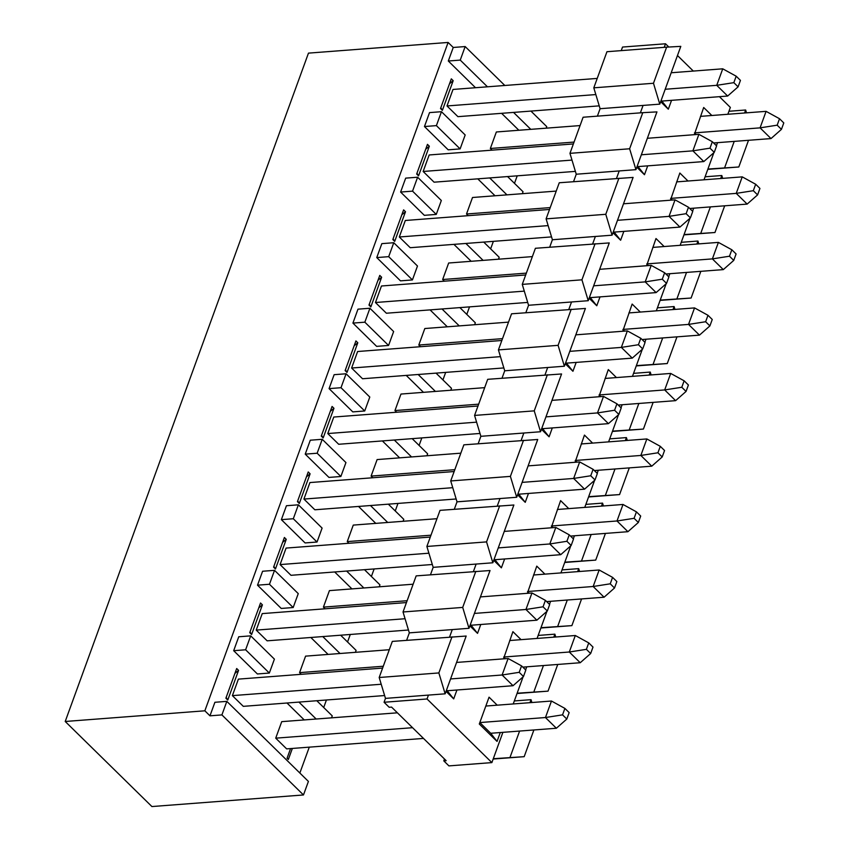 <?xml version="1.0" encoding="UTF-8"?>
<svg xmlns="http://www.w3.org/2000/svg" width="849" height="849" viewBox="0 0 849 849"><rect width="100%" height="100%" fill="white"/><g stroke="black" fill="none" stroke-linecap="round" stroke-linejoin="round"><path stroke-width="1.27" d="M303.475 794.961L221.907 714.911L209.968 715.824L204.853 710.804L65.214 721.48L151.907 806.55L303.475 794.961L308.41 781.42L226.832 701.37L221.907 714.911M209.968 715.824L214.903 702.282L226.832 701.37M316.794 700.722L332.256 715.898L331.545 717.84M233.677 650.695L238.749 636.771L250.688 635.859L274.407 659.132L269.335 673.055L245.616 649.782L233.677 650.695L257.396 673.968L269.335 673.055M298.922 702.091L316.168 719.018M250.688 635.859L245.616 649.782M286.983 703.004L304.239 719.931M238.569 670.37L236.691 668.524L225.887 698.186L227.765 700.032L238.569 670.37L234.908 673.406M226.174 697.4L227.765 700.032M290.57 748.585L287.058 758.221L288.342 759.473L287.164 757.945M288.342 759.473L292.364 748.447M262.415 604.849L260.537 603.002L249.733 632.664L251.612 634.511L262.415 604.849L258.754 607.884M250.02 631.879L251.612 634.511M340.024 653.497L322.769 636.57M310.83 637.482L328.085 654.409M340.64 635.211L356.102 650.376L355.391 652.329M286.262 539.327L284.383 537.481L273.58 567.153L275.458 568.989L286.262 539.327L282.6 542.362M273.866 566.357L275.458 568.989M262.596 571.25L257.523 585.173L269.462 584.261L274.535 570.337L262.596 571.25M274.535 570.337L298.254 593.61L293.181 607.534L281.242 608.446L257.523 585.173M293.181 607.534L269.462 584.261M514.483 183.352L517.221 175.828M518.866 130.258L501.61 113.331M475.514 87.723L448.304 61.011L453.239 47.47L448.113 42.45L204.853 710.804M299.856 773.025L309.28 747.152M323.702 707.504L326.441 699.99M347.549 641.982L350.287 634.468M351.932 588.898L334.686 571.961M371.395 576.471L374.133 568.947M375.778 523.377L358.533 506.45M395.241 510.949L397.979 503.425M399.624 457.855L382.379 440.928M419.098 445.428L421.826 437.914M423.471 392.334L406.225 375.407M442.945 379.906L445.672 372.393M447.317 326.812L430.072 309.885M466.791 314.385L469.529 306.871M471.163 261.29L453.918 244.363M490.637 248.863L493.375 241.349M495.02 195.769L477.764 178.842M281.369 519.652L286.442 505.728L298.381 504.815L322.1 528.089L317.027 542.023L305.099 542.936L281.369 519.652L293.308 518.739L298.381 504.815M297.712 500.836L299.304 503.468L297.426 501.632L308.229 471.959L310.108 473.806L306.447 476.841M299.304 503.468L310.108 473.806M328.945 477.414L305.226 454.141L310.288 440.207L322.227 439.294L345.946 462.567L340.873 476.501L328.945 477.414M321.569 435.314L323.161 437.957L321.272 436.11L332.076 406.448L333.954 408.284L330.303 411.319M323.161 437.957L333.954 408.284M352.791 411.892L329.072 388.619L334.135 374.685L346.074 373.772L369.793 397.045L364.72 410.98L352.791 411.892M345.416 369.803L347.008 372.435L345.129 370.589L355.922 340.927L357.8 342.773L354.15 345.798M347.008 372.435L357.8 342.773M376.638 346.371L352.919 323.098L357.981 309.163L369.92 308.251L393.639 331.534L388.566 345.458L376.638 346.371M369.262 304.282L370.854 306.913L368.975 305.067L379.768 275.405L381.647 277.252L377.996 280.287M370.854 306.913L381.647 277.252M376.765 257.576L381.838 243.642L393.766 242.729L417.485 266.013L412.423 279.937L400.484 280.849L376.765 257.576L388.693 256.663L393.766 242.729M393.108 238.76L394.7 241.392L392.822 239.545L403.615 209.883L405.493 211.73L401.842 214.765M394.7 241.392L405.493 211.73M424.33 215.328L400.611 192.054L405.684 178.131L417.612 177.218L441.331 200.491L436.269 214.415L424.33 215.328M416.955 173.238L418.546 175.87L416.668 174.034L427.461 144.362L429.339 146.208L425.689 149.244M418.546 175.87L429.339 146.208M448.176 149.817L424.458 126.533L429.53 112.609L441.459 111.697L465.178 134.97L460.116 148.904L448.176 149.817M440.801 107.717L442.393 110.349L440.514 108.513L451.307 78.84L453.186 80.687L449.535 83.722M442.393 110.349L453.186 80.687M549.536 209.448L405.313 220.485L399.306 236.988L410.226 247.706L551.542 236.903M501.844 340.491L357.62 351.518L351.613 368.031L362.534 378.75L503.85 367.935M454.151 471.535L309.927 482.561L303.921 499.074L314.841 509.782L456.157 498.979M397.396 712.81L281.73 721.65L275.723 738.163L286.644 748.882L423.481 738.418M413.134 584.208L329.423 590.617L323.416 607.12L325.114 608.797M436.98 518.697L353.269 525.096L347.262 541.598L348.96 543.275M389.288 649.729L305.576 656.139L299.57 672.641L301.268 674.308M556.222 191.089L472.511 197.499L466.504 214.001L468.202 215.667M460.827 453.175L377.115 459.574L371.109 476.087L372.817 477.754M508.519 322.132L424.818 328.531L418.801 345.044L420.51 346.71M580.069 125.578L496.357 131.977L490.351 148.479L492.049 150.156M484.673 387.653L400.972 394.053L394.955 410.566L396.663 412.232M532.376 256.61L448.665 263.01L442.658 279.523L444.356 281.189M406.448 602.567L262.235 613.604L256.228 630.107L267.148 640.825L408.465 630.022M382.602 668.089L238.389 679.126L232.382 695.628L243.302 706.347L384.618 695.543M573.383 143.937L429.169 154.964L423.152 171.466L434.083 182.185L575.399 171.381M525.69 274.97L381.466 285.996L375.46 302.509L386.38 313.228L527.696 302.424M597.229 78.416L453.016 89.442L446.998 105.955L457.929 116.663L599.245 105.86M430.305 537.056L286.081 548.083L280.074 564.585L290.995 575.304L432.311 564.5M477.998 406.013L333.774 417.039L327.767 433.552L338.687 444.271L480.003 433.457M448.113 42.45L308.474 53.126L65.214 721.48M364.486 569.69L379.949 584.855L379.238 586.808M530.922 111.081L546.735 126.607L546.172 128.167M507.575 176.571L523.037 191.736L522.326 193.689M483.728 242.082L499.18 257.258L498.48 259.21M459.882 307.603L475.334 322.779L474.623 324.721M436.036 373.125L451.488 388.301L450.777 390.243M412.179 438.646L427.641 453.812L426.93 455.764M388.333 504.168L403.795 519.333L403.084 521.286M363.871 587.986L346.615 571.048M387.717 522.464L370.461 505.537M411.563 456.942L394.307 440.015M435.41 391.421L418.154 374.494M459.256 325.899L442.011 308.972M483.102 260.378L465.857 243.451M506.949 194.856L489.703 177.929M530.795 129.345L513.549 112.418M487.453 86.81L460.243 60.099L448.304 61.011M460.243 60.099L465.167 46.557L453.239 47.47M465.167 46.557L504.826 85.484M400.611 192.054L412.55 191.142L417.612 177.218M436.269 214.415L412.55 191.142M424.458 126.533L436.397 125.62L441.459 111.697M460.116 148.904L436.397 125.62M412.423 279.937L388.693 256.663M352.919 323.098L364.847 322.185L369.92 308.251M388.566 345.458L364.847 322.185M329.072 388.619L341.001 387.706L346.074 373.772M364.72 410.98L341.001 387.706M305.226 454.141L317.155 453.228L322.227 439.294M340.873 476.501L317.155 453.228M317.027 542.023L293.308 518.739M548.146 225.611L399.306 236.988M500.454 356.644L351.613 368.031M452.75 487.687L303.921 499.074M412.561 727.699L275.723 738.163M407.127 600.721L323.416 607.12M430.974 535.199L347.262 541.598M383.281 666.242L299.57 672.641M550.205 207.602L466.504 214.001M454.82 469.677L371.109 476.087M502.512 338.645L418.801 345.044M574.062 142.08L490.351 148.479M478.666 404.166L394.955 410.566M526.359 273.123L442.658 279.523M405.058 618.73L256.228 630.107M381.212 684.252L232.382 695.628M571.993 160.09L423.152 171.466M524.3 291.133L375.46 302.509M595.839 94.568L446.998 105.955M428.904 553.208L280.074 564.585M476.597 422.165L327.767 433.552M533.894 729.97L524.183 756.671L493.29 758.73L491.879 762.604L448.909 765.894L443.794 760.863L446.181 760.683L391.569 707.1L389.182 707.281L384.066 702.261L385.478 698.387L379.185 677.502L392.323 641.398L466.175 636.039L445.152 693.824L438.859 672.939L379.185 677.502M406.618 640.305L409.324 632.866L403.031 611.98L416.169 575.877L490.032 570.528L468.998 628.302L462.705 607.417L403.031 611.98M430.464 574.784L433.17 567.344L426.877 546.459L440.015 510.355L513.878 505.006L492.844 562.781L486.551 541.895L426.877 546.459M454.311 509.262L457.017 501.833L450.723 480.948L463.862 444.834L537.725 439.485L516.691 497.27L510.398 476.385L450.723 480.948M478.157 443.74L480.863 436.312L474.57 415.426L487.708 379.312L561.571 373.963L540.537 431.748L534.244 410.863L474.57 415.426M502.003 378.219L504.709 370.79L498.416 349.905L511.554 313.801L585.417 308.442L564.383 366.227L558.09 345.341L498.416 349.905M525.849 312.708L528.556 305.269L522.262 284.383L535.401 248.279L609.264 242.92L588.23 300.705L581.936 279.82L522.262 284.383M549.696 247.186L552.402 239.747L546.109 218.862L559.258 182.758L633.11 177.409L612.076 235.184L605.783 214.298L546.109 218.862M573.542 181.665L576.248 174.225L569.955 153.34L629.629 148.777L635.933 169.662L576.248 174.225M629.629 148.777L642.778 112.673L583.104 117.236L569.955 153.34M640.358 112.864L643.064 105.425L659.779 104.14L653.475 83.266L666.624 47.151L606.95 51.715L593.801 87.829L600.094 108.704L597.388 116.143M664.205 47.342L665.51 43.777L622.54 47.056L621.245 50.622M443.794 760.863L444.473 759.006M491.879 762.604L427.036 698.971L428.437 695.098L385.478 698.387M428.437 695.098L445.152 693.824M438.859 672.939L451.997 636.835M449.577 637.015L452.284 629.587L409.324 632.866M452.284 629.587L468.998 628.302M462.705 607.417L475.843 571.313M473.424 571.494L476.13 564.065L433.17 567.344M476.13 564.065L492.844 562.781M486.551 541.895L499.69 505.792M497.281 505.983L499.987 498.543L457.017 501.833M499.987 498.543L516.691 497.27M510.398 476.385L523.536 440.27M521.127 440.461L523.833 433.022L480.863 436.312M523.833 433.022L540.537 431.748M534.244 410.863L547.382 374.749M544.973 374.94L547.679 367.5L504.709 370.79M547.679 367.5L564.383 366.227M558.09 345.341L571.228 309.238M568.819 309.418L571.526 301.979L528.556 305.269M571.526 301.979L588.23 300.705M581.936 279.82L595.085 243.716M592.666 243.896L595.372 236.468L552.402 239.747M595.372 236.468L612.076 235.184M605.783 214.298L618.932 178.194M616.512 178.375L619.218 170.946M642.778 112.673L656.956 111.888L635.933 169.662M643.064 105.425L600.094 108.704M653.475 83.266L593.801 87.829M666.624 47.151L680.802 46.366L659.779 104.14M665.51 43.777L668.821 47.035M677.47 55.514L693.315 71.061M719.411 96.669L730.352 107.409L728.941 111.272L745.655 109.999L746.515 112.843M713.871 152.682L707.907 169.057L738.8 166.988L707.801 169.354M738.8 166.988L748.521 140.297M707.907 169.057L705.095 176.794L721.809 175.52L722.658 178.364M724.675 205.808L714.954 232.509L683.954 234.876M690.025 218.204L684.061 234.579L714.954 232.509M684.061 234.579L681.248 242.315L697.952 241.042L698.812 243.886M700.828 271.33L691.107 298.031L660.108 300.397M691.107 298.031L660.214 300.1L657.402 307.837L674.106 306.553L674.966 309.407M676.982 336.851L667.261 363.552L636.262 365.919M667.261 363.552L636.368 365.611L633.556 373.358L650.26 372.074L651.119 374.929M653.136 402.373L643.415 429.063L612.416 431.441M643.415 429.063L612.522 431.133L609.709 438.869L626.413 437.596L627.273 440.44M629.279 467.895L619.568 494.585L588.569 496.962M619.568 494.585L588.675 496.654L585.863 504.391L602.567 503.117L603.427 505.962M605.433 533.416L595.722 560.107L564.723 562.473M595.722 560.107L564.829 562.176L562.017 569.912L578.721 568.639L579.58 571.483M581.586 598.927L571.876 625.628L540.866 627.995M571.876 625.628L540.983 627.698L538.16 635.434L554.875 634.161L555.734 637.005M557.74 664.449L548.029 691.15L517.02 693.516M548.029 691.15L517.137 693.219L514.314 700.956L531.028 699.672L531.888 702.526M524.183 756.671L493.173 759.038M427.036 698.971L384.066 702.261M564.829 562.176L570.783 545.801M573.319 538.839L574.433 535.783M584.77 507.394L585.863 504.391M588.675 496.654L594.629 480.29M597.165 473.317L598.28 470.261M608.616 441.873L609.709 438.869M612.522 431.133L618.486 414.768M621.022 407.796L622.126 404.74M632.463 376.351L633.556 373.358M636.368 365.611L642.332 349.247M644.869 342.274L645.972 339.229M656.309 310.83L657.402 307.837M660.214 300.1L666.178 283.725M668.715 276.753L669.819 273.707M680.155 245.308L681.248 242.315M705.095 176.794L704.001 179.797M693.675 208.185L692.561 211.242M728.941 111.272L727.848 114.275M717.522 142.664L716.407 145.72M493.29 758.73L502.895 732.347M513.231 703.948L514.314 700.956M517.137 693.219L523.09 676.844M525.627 669.882L526.741 666.826M537.077 638.427L538.16 635.434M540.983 627.698L546.936 611.322M549.473 604.361L550.587 601.304M560.924 572.916L562.017 569.912M637.344 165.778L644.476 174.724L647.702 165.852M644.476 174.724L636.824 167.211M687.987 181.017L679.837 173.016L670.445 200.205M690.683 209.395L691.054 208.387M660.671 101.689L668.322 109.203L671.548 100.331M711.844 115.496L703.683 107.494L694.291 134.683M714.529 143.874L714.9 142.865M623.856 231.374L620.63 240.246L612.978 232.732M646.598 265.726L655.99 238.537L664.141 246.539M667.208 273.909L666.836 274.917M600.01 296.895L596.783 305.767L589.121 298.254M622.752 331.248L632.144 304.059L640.295 312.061M643.351 339.42L642.99 340.438M576.163 362.406L572.937 371.278L565.275 363.775M598.906 396.77L608.298 369.57L616.448 377.572M619.505 404.941L619.144 405.96M552.317 427.928L549.091 436.8L541.429 429.286M575.06 462.291L584.452 435.091L592.602 443.093M595.658 470.463L595.298 471.471M528.471 493.449L525.244 502.321L517.582 494.808M551.213 527.802L560.605 500.613L568.756 508.615M571.812 535.984L571.441 536.993M504.624 558.971L501.388 567.843L493.736 560.329M527.356 593.324L536.759 566.134L544.909 574.136M547.966 601.506L547.594 602.514M456.932 690.014L453.695 698.886L446.043 691.373M500.273 732.538L497.047 741.421L479.292 724.006L489.056 697.178L497.217 705.179M480.778 624.493L477.541 633.365L469.89 625.851M524.12 667.027L523.748 668.036M503.51 658.845L512.902 631.656L521.063 639.658M745.655 109.999L744.562 112.991M734.226 141.39L724.621 167.773M721.809 175.52L720.716 178.513M710.38 206.901L700.775 233.295M697.952 241.042L696.87 244.034M686.533 272.423L676.929 298.816M674.106 306.553L673.024 309.556M662.687 337.944L653.083 364.338M650.26 372.074L649.167 375.078M638.841 403.466L629.236 429.859M626.413 437.596L625.32 440.589M614.994 468.988L605.379 495.381M602.567 503.117L601.474 506.11M591.148 534.509L581.533 560.902M578.721 568.639L577.628 571.632M567.291 600.02L557.687 626.413M554.875 634.161L553.781 637.153M543.445 665.542L533.841 691.935M531.028 699.672L529.935 702.675M519.599 731.063L509.994 757.457M676.611 181.888L742.238 176.868L736.232 193.381L753.328 190.696L757.595 194.888L747.152 204.089L736.232 193.381L670.604 198.401L672.291 200.067M668.322 109.203L661.191 100.256M700.457 116.366L766.085 111.346L760.078 127.859L777.175 125.174L781.441 129.366L770.998 138.578L760.078 127.859L694.45 132.879L696.138 134.545M613.498 231.289L620.63 240.246M652.764 247.409L718.392 242.389L712.385 258.892L729.482 256.218L733.748 260.41L723.306 269.611L712.385 258.892L646.747 263.912L648.445 265.588M589.652 296.81L596.783 305.767M622.901 329.444L624.599 331.11M565.805 362.332L572.937 371.278M605.072 378.442L670.699 373.433L664.693 389.935L681.789 387.261L686.056 391.442L675.613 400.654L664.693 389.935L599.054 394.955L600.752 396.621M541.959 427.854L549.091 436.8M581.215 443.963L646.853 438.944L640.846 455.457L657.933 452.782L662.199 456.964L651.767 466.175L640.846 455.457L575.208 460.476L576.906 462.143M518.113 493.375L525.244 502.321M557.369 509.485L623.007 504.465L617 520.978L634.086 518.304L638.352 522.485L627.92 531.697L617 520.978L551.362 525.998L553.049 527.664M494.256 558.897L501.388 567.843M533.522 575.006L599.161 569.987L593.154 586.5L610.24 583.815L614.506 588.007L604.074 597.218L593.154 586.5L527.516 591.52L529.203 593.186M453.695 698.886L446.563 689.929M497.047 741.421L490.733 733.271L479.823 722.563L545.451 717.532L551.468 701.03L485.83 706.05M477.541 633.365L470.41 624.408M509.676 640.528L575.314 635.508L569.297 652.011L586.394 649.336L590.66 653.528L580.228 662.729L569.297 652.011L503.669 657.03L505.357 658.707M641.345 154.783L692.89 150.846L709.987 148.161L714.253 152.353L703.81 161.565L692.89 150.846L698.897 134.333L647.352 138.281M703.81 161.565L638.172 166.584M747.152 204.089L689.749 208.483M665.192 89.262L716.736 85.325L733.833 82.65L738.099 86.831L727.657 96.043L716.736 85.325L722.743 68.811L671.198 72.759M727.657 96.043L662.018 101.063M770.998 138.578L713.595 142.961M617.499 220.305L669.044 216.368L686.13 213.683L690.396 217.875L679.964 227.076L669.044 216.368L675.051 199.855L623.506 203.792M679.964 227.076L614.315 232.095M723.306 269.611L665.903 274.004M593.653 285.826L645.198 281.879L662.284 279.204L666.55 283.396L656.118 292.597L645.198 281.879L651.204 265.376L599.659 269.313M656.118 292.597L590.469 297.617M622.901 329.433L688.539 324.414L705.636 321.739L709.902 325.92L699.459 335.132L688.539 324.414L694.546 307.911L628.918 312.931M699.459 335.132L642.056 339.526M569.806 351.348L621.351 347.4L638.437 344.726L642.704 348.907L632.272 358.119L621.351 347.4L627.358 330.898L575.813 334.835M632.272 358.119L566.623 363.139M675.613 400.654L618.21 405.047M545.949 416.87L597.494 412.922L614.591 410.247L618.857 414.429L608.425 423.64L597.494 412.922L603.512 396.409L551.967 400.357M608.425 423.64L542.776 428.66M651.767 466.175L594.364 470.558M522.103 482.381L573.648 478.443L590.745 475.769L595.011 479.95L584.568 489.162L573.648 478.443L579.665 461.93L528.12 465.878M584.568 489.162L518.93 494.182M627.92 531.697L570.517 536.08M498.257 547.902L549.802 543.965L566.899 541.291L571.165 545.472L560.722 554.684L549.802 543.965L555.808 527.452L504.264 531.4M560.722 554.684L495.084 559.703M604.074 597.218L546.671 601.601M450.564 678.945L502.109 674.997L519.206 672.323L523.472 676.515L513.029 685.716L502.109 674.997L508.116 658.495L456.571 662.432M513.029 685.716L447.391 690.736M556.371 728.251L545.451 717.532L562.547 714.858L566.814 719.05L556.371 728.251L490.733 733.271M474.411 613.424L525.956 609.486L543.052 606.802L547.318 610.993L536.876 620.194L525.956 609.486L531.962 592.973L480.417 596.911M536.876 620.194L471.237 625.225M580.228 662.729L522.825 667.123M698.897 134.333L712.332 141.719L709.987 148.161M714.253 152.353L716.598 145.901L712.332 141.719M742.238 176.868L755.674 184.254L753.328 190.696M757.595 194.888L759.94 188.436L755.674 184.254M722.743 68.811L736.179 76.198L733.833 82.65M738.099 86.831L740.445 80.379L736.179 76.198M766.085 111.346L779.52 118.733L777.175 125.174M781.441 129.366L783.786 122.914L779.52 118.733M675.051 199.855L688.486 207.241L686.13 213.683M690.396 217.875L692.752 211.422L688.486 207.241M718.392 242.389L731.827 249.765L729.482 256.218M733.748 260.41L736.094 253.957L731.827 249.765M651.204 265.376L664.629 272.752L662.284 279.204M666.55 283.396L668.895 276.944L664.629 272.752M694.546 307.911L707.981 315.287L705.636 321.739M709.902 325.92L712.247 319.479L707.981 315.287M627.358 330.898L640.783 338.273L638.437 344.726M642.704 348.907L645.049 342.465L640.783 338.273M670.699 373.433L684.135 380.808L681.789 387.261M686.056 391.442L688.401 385L684.135 380.808M603.512 396.409L616.936 403.795L614.591 410.247M618.857 414.429L621.203 407.987L616.936 403.795M646.853 438.944L660.289 446.33L657.933 452.782M662.199 456.964L664.555 450.511L660.289 446.33M579.665 461.93L593.09 469.317L590.745 475.769M595.011 479.95L597.356 473.498L593.09 469.317M623.007 504.465L636.432 511.851L634.086 518.304M638.352 522.485L640.698 516.033L636.432 511.851M555.808 527.452L569.244 534.838L566.899 541.291M571.165 545.472L573.51 539.019L569.244 534.838M599.161 569.987L612.585 577.373L610.24 583.815M614.506 588.007L616.852 581.554L612.585 577.373M508.116 658.495L521.551 665.881L519.206 672.323M523.472 676.515L525.818 670.063L521.551 665.881M566.814 719.05L569.159 712.598L564.893 708.406L562.547 714.858M551.468 701.03L564.893 708.406M531.962 592.973L545.398 600.36L543.052 606.802M547.318 610.993L549.664 604.541L545.398 600.36M590.66 653.528L593.005 647.076L588.739 642.895L586.394 649.336M575.314 635.508L588.739 642.895"/></g></svg>
